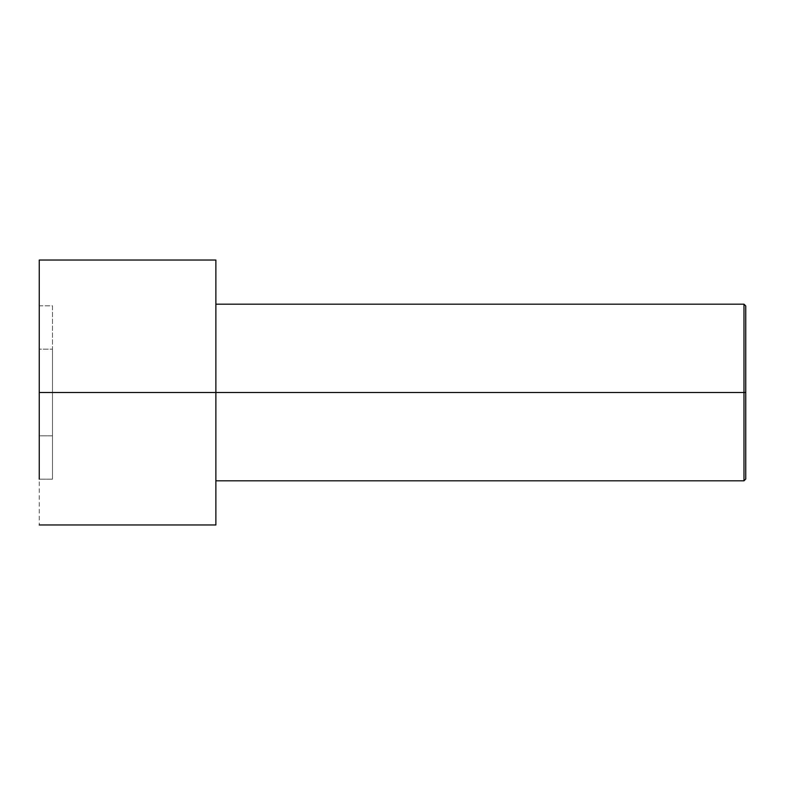 <?xml version="1.0" encoding="UTF-8"?>
<svg xmlns="http://www.w3.org/2000/svg" width="785" height="785" viewBox="0 0 785 785"><rect width="100%" height="100%" fill="white"/><g stroke="black" fill="none" stroke-linecap="round" stroke-linejoin="round"><path stroke-width="0.59" stroke-dasharray="3.92 2.94" d="M39.25 392.5L39.25 524.969L39.25 392.5L745.75 392.5L745.75 479.046L745.75 305.954L745.75 392.5L743.984 392.5L743.984 304.188L743.984 392.5L743.984 304.188L743.984 392.5L215.875 392.5L215.875 260.031L215.875 392.5L39.25 392.5L39.25 260.031L39.25 479.174L39.25 305.826L39.25 479.174L39.25 435.842L52.497 435.842L52.497 349.158L39.25 349.158L39.25 435.842L39.25 349.158L52.497 349.158L52.497 305.826L39.25 305.826L39.25 349.158L39.25 305.826L52.497 305.826L52.497 349.158L39.25 349.158L52.497 349.158L52.497 435.842L39.25 435.842L52.497 435.842L52.497 479.174L39.25 479.174L52.497 479.174L52.497 435.842L39.25 435.842L39.25 479.174M215.875 392.5L215.875 304.188M743.984 392.5L743.984 480.812L743.984 392.5M52.497 349.158L52.497 479.174L52.497 349.158M745.75 392.5L745.75 479.046L745.75 392.5"/><path stroke-width="1.18" d="M745.75 392.5L745.75 305.954L745.75 479.046L745.75 392.5L743.984 392.5L743.984 304.188L743.984 392.5L745.75 392.5M743.984 392.5L743.984 304.188L743.984 480.812L743.984 392.5L215.875 392.5L743.984 392.5L743.984 480.812L743.984 392.5M215.875 392.5L215.875 260.031L215.875 524.969L215.875 392.5L39.25 392.5L39.25 260.031L39.25 392.5L215.875 392.5L215.875 261.954L215.875 304.188L743.984 304.188L745.75 305.954M39.25 479.174L39.25 392.5M215.875 260.031L39.25 260.031M215.875 524.969L39.25 524.969M745.75 479.046L743.984 480.812L215.875 480.812"/></g></svg>
